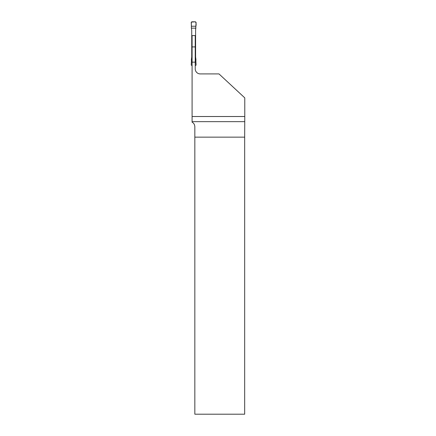 <?xml version="1.0" encoding="UTF-8"?>
<svg xmlns="http://www.w3.org/2000/svg" width="436" height="436" viewBox="0 0 436 436"><rect width="100%" height="100%" fill="white"/><g stroke="black" fill="none" stroke-linecap="round" stroke-linejoin="round"><path stroke-width="0.65" d="M195.23 62.157L192.091 62.157L192.091 35.594L195.23 35.594L195.23 68.888A5.025 5.025 0 0 0 200.255 73.913L218.986 73.913L244.776 97.866L244.776 116.516L192.091 116.516L192.091 122.216C193.726 122.985 194.641 124.478 194.838 126.696L194.838 137.144L244.672 137.144L244.776 116.516M192.091 62.157L192.091 116.516M194.838 137.144L194.838 414.2L244.672 414.2L244.672 137.144M200.255 73.913A5.025 5.025 0 0 1 195.23 68.888M192.091 46.914L195.23 46.914M195.884 26.242L191.442 26.242L191.224 22.465L191.851 21.8L195.475 21.8L196.102 22.465L195.595 30.515L195.595 57.034L195.938 59.405L195.884 61.307L195.23 61.307M192.091 61.307L191.442 61.307L191.388 59.405L191.731 57.034L191.731 30.515L191.388 28.144L195.938 28.144M191.442 26.242L195.884 26.242C196.293 24.471 196.156 22.994 195.475 21.8L191.317 22.1L191.388 28.144M195.23 65.749L196.102 65.084L195.884 61.307M191.388 59.405L192.091 59.405M195.23 59.405L195.938 59.405M192.091 65.749L191.224 65.084L191.442 61.307M244.694 121.649L192.091 121.649"/></g></svg>
